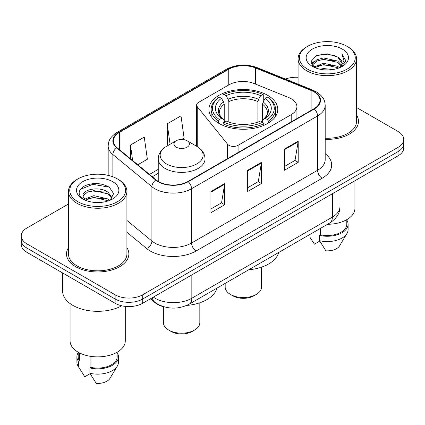 <?xml version="1.0" encoding="UTF-8"?>
<svg xmlns="http://www.w3.org/2000/svg" width="425" height="425" viewBox="0 0 425 425"><rect width="100%" height="100%" fill="white"/><g stroke="black" fill="none" stroke-linecap="round" stroke-linejoin="round"><path stroke-width="0.64" d="M291.21 98.738A19.486 11.252 0 0 0 288.607 97.479L254.033 83.502A19.486 11.252 0 0 0 229.075 84.761L198.523 102.404A6.497 3.751 0 0 0 196.621 105.055A6.497 3.751 0 0 0 197.232 106.638L227.609 144.25A6.497 3.751 0 0 0 238.09 145.318L291.21 114.649A19.486 11.252 0 0 0 296.916 106.696A19.486 11.252 0 0 0 291.21 98.738M267.702 95.338A34.425 19.874 0 0 0 230.191 91.03A34.425 19.874 0 0 0 208.941 109.395A34.425 19.874 0 0 0 219.024 123.447A34.425 19.874 0 0 0 256.535 127.755A34.425 19.874 0 0 0 277.785 109.395A34.425 19.874 0 0 0 267.702 95.338M164.512 306.951A19.486 11.252 180 0 1 155.215 302.828L150.376 298.839M68.457 204.011L26.956 227.97A19.486 11.252 0 0 0 21.25 235.928L21.25 244.412A19.486 11.252 0 0 0 26.956 252.365L115.138 303.275A19.486 11.252 0 0 0 142.694 303.275L398.044 155.847A19.486 11.252 0 0 0 403.75 147.895L403.75 143.65A19.486 11.252 0 0 1 398.044 151.608A19.486 11.252 0 0 0 403.75 143.65L403.75 139.411A19.486 11.252 0 0 0 398.044 131.452L356.543 107.493M21.25 235.928A19.486 11.252 0 0 0 26.956 243.881L115.138 294.791A19.486 11.252 0 0 0 142.694 294.791L142.694 299.03L398.044 151.608L142.694 299.03A19.486 11.252 0 0 1 115.138 299.03A19.486 11.252 0 0 0 142.694 299.03L142.694 303.275M26.956 243.881L26.956 248.12L115.138 299.03L26.956 248.12A19.486 11.252 0 0 1 21.25 240.167A19.486 11.252 0 0 0 26.956 248.12L26.956 252.365M68.457 247.695A31.174 17.999 0 0 0 66.507 253.959A31.174 17.999 0 0 0 75.639 266.682A31.174 17.999 0 0 0 109.613 270.587A31.174 17.999 0 0 0 128.86 253.959A31.174 17.999 0 0 0 126.91 247.695A31.174 17.999 0 0 1 128.86 253.959A31.174 17.999 0 0 1 109.613 270.587A31.174 17.999 0 0 1 75.639 266.682A31.174 17.999 0 0 1 66.507 253.959A31.174 17.999 0 0 1 68.457 247.695M313.905 91.789A20.782 12.001 180 0 1 319.993 100.273A20.782 12.001 180 0 1 313.905 108.757L187.882 181.518A20.782 12.001 180 0 1 156.161 179.913L117.125 147.725A20.782 12.001 180 0 1 113.363 140.84A20.782 12.001 180 0 1 119.452 132.356L228.762 69.248A20.782 12.001 180 0 1 255.377 67.904L311.132 90.44A20.782 12.001 180 0 1 313.905 91.789M314.272 91.577A21.303 12.298 0 0 0 311.429 90.196L255.675 67.66A21.303 12.298 0 0 0 228.39 69.036L119.085 132.143A21.303 12.298 0 0 0 116.7 147.895L155.736 180.083A21.303 12.298 0 0 0 188.248 181.725L314.272 108.97A21.303 12.298 0 0 0 314.272 91.577M210.938 191.484L210.938 212.697L224.719 204.744L224.719 183.531L210.938 191.484M210.938 208.935L221.553 202.81L224.66 184.238A5.196 3.002 -120 0 0 224.719 183.531M221.457 202.863L224.719 204.744M284.421 149.063L284.421 170.276L298.201 162.318L298.201 141.105L284.421 149.063M284.421 166.51L295.035 160.384L298.143 141.812A5.196 3.002 -120 0 0 298.201 141.105M294.939 160.438L298.201 162.318M247.679 170.271L247.679 191.484L261.46 183.531L261.46 162.318L247.679 170.271M247.679 187.722L258.294 181.597L261.402 163.025A5.196 3.002 -120 0 0 261.46 162.318M258.198 181.65L261.46 183.531M325.189 139.336A31.174 17.999 0 0 0 358.493 121.38A31.174 17.999 0 0 0 356.543 115.117A31.174 17.999 0 0 1 358.493 121.38A31.174 17.999 0 0 1 325.189 139.336M142.694 294.791L398.044 147.363A19.486 11.252 0 0 0 403.75 139.411M298.09 77.308A19.486 11.252 0 0 0 285.467 79.066M137.79 164.767L147.363 159.242L144.256 137.078L130.475 145.031L130.475 158.732M181.608 139.469L184.105 138.029L180.997 115.866L167.216 123.818L167.439 144.904M168.385 145.254L167.216 144.819M167.216 123.818L170.085 144.277M130.475 145.031L132.648 160.528M307.567 69.142A27.928 16.123 0 0 0 347.066 69.142A27.928 16.123 0 0 0 347.066 46.341L347.985 46.872A29.229 16.873 0 0 1 356.543 58.804A29.229 16.873 0 0 1 338.502 74.391A29.229 16.873 0 0 1 306.648 70.736A29.229 16.873 0 0 1 298.09 58.804A29.229 16.873 0 0 1 306.648 46.872L307.567 46.341A27.928 16.123 0 0 0 307.567 69.142M325.189 138.21A29.229 16.873 0 0 0 356.543 121.38L356.543 58.804M327.532 224.288A27.604 15.938 0 0 0 354.918 208.351L354.918 180.747M319.935 69.201L323.515 68.558L333.062 69.509M324.126 69.828L328.807 69.939M313.958 67.171L323.515 63.251L337.7 66.332L339.495 67.745M314.867 67.633L323.515 64.579L337.7 67.655L338.412 68.154M312.773 66.082L313.135 63.059L316.933 59.702L323.515 57.949L337.7 61.03L341.493 65.253M312.688 65.705L313.135 64.388L316.933 61.03L323.515 59.277L337.7 62.353L341.153 65.88M339.57 67.713A14.684 8.479 0 0 0 341.998 63.043A14.684 8.479 0 0 0 337.7 57.051L341.987 63.362M342.29 49.098A21.176 12.229 0 0 0 312.343 49.098A21.176 12.229 0 0 0 312.343 66.385A21.176 12.229 0 0 0 342.29 66.385A21.176 12.229 0 0 0 342.29 49.098M337.7 57.051L327.234 53.837L316.397 55.702L311.164 61.258L314.133 67.309M341.004 67.07L345.371 61.487L345.514 60.175L341.875 53.869L344 60.924L339.803 67.618M309.783 237.007L314.404 244.178L319.759 241.087M320.53 228.326L320.53 234.807A19.486 11.252 0 0 0 346.8 224.262L346.8 219.64M347.985 46.872L347.066 46.341A27.928 16.123 0 0 0 307.567 46.341M320.53 234.807L319.526 235.386L319.526 240.688L325.885 250.808A12.989 7.501 0 0 0 339.596 245.799L346.965 233.479A20.782 12.001 0 0 0 348.102 229.564L348.102 224.262A20.782 12.001 0 0 0 346.8 220.086M319.526 240.688A20.782 12.001 0 0 0 346.965 233.479M319.526 235.386A20.782 12.001 0 0 0 348.102 224.262M341.875 53.869L345.509 60.43M315.802 55.988L322.607 54.331L334.576 55.42M311.429 63.973L313.517 62.427M318.219 60.472L322.607 59.633L334.135 60.594M318.219 65.774L322.607 64.94L334.135 65.896M311.265 63.474L314.75 61.099M313.698 66.959L314.75 66.401M225.176 283.379L225.176 287.05A18.185 10.498 0 0 0 230.504 294.472L232.799 295.8A14.939 8.622 0 0 0 253.927 295.8L256.222 294.472A18.185 10.498 0 0 0 261.55 287.05L261.55 267.15M232.799 295.8L230.504 294.472A18.185 10.498 0 0 0 256.222 294.472M218.402 123.08L218.402 121.152L219.327 119.558A30.919 17.85 0 0 1 219.327 97.107L221.452 98.334A27.928 16.123 0 0 0 221.452 118.331L223.55 119.526L224.23 121.008L224.23 122.028M224.23 121.008L224.23 104.221L223.55 101.952L221.452 98.334M222.998 100.996L222.998 94.982L223.917 94.456A30.919 17.85 0 0 1 262.804 94.456L260.679 95.683A27.928 16.123 0 0 0 226.047 95.683L228.145 99.301L228.82 101.564L228.82 122.097M257.901 122.097L257.901 101.564L258.581 99.301L260.679 95.683M248.721 269.79A35.721 20.623 0 0 0 278.683 252.487M222.998 123.802A32.215 18.599 0 0 0 263.728 123.802L262.804 122.209A30.919 17.85 0 0 1 223.917 122.209L222.998 123.802L222.998 125.418M263.728 125.418L263.728 123.802M219.327 97.107L218.402 97.633A32.215 18.599 0 0 0 211.145 109.395A32.215 18.599 0 0 0 218.402 121.152M262.804 94.456L263.728 94.982L263.728 100.996M223.917 122.209L226.047 120.982A27.928 16.123 0 0 0 260.679 120.982L262.804 122.209M221.452 118.331L219.327 119.558M226.047 95.683L223.917 94.456M223.55 101.952A24.985 14.423 0 0 0 223.55 119.526L223.667 119.6C220.118 116.168 218.673 113.842 219.332 112.614A24.034 13.876 0 0 1 224.23 104.221M268.324 121.152A32.215 18.599 0 0 0 275.575 109.395A32.215 18.599 0 0 0 268.324 97.633L267.399 97.107A30.919 17.85 0 0 1 267.399 119.558L268.324 121.152L268.324 123.08M267.399 119.558L265.274 118.331A27.928 16.123 0 0 0 265.274 98.334L267.399 97.107M265.274 98.334L263.176 101.952L262.496 104.221L262.496 121.008L263.176 119.526L265.274 118.331M262.496 104.221A24.034 13.876 0 0 1 267.394 112.614C268.048 113.847 266.602 116.179 263.059 119.6L263.176 119.526A24.985 14.423 0 0 0 263.176 101.952M262.496 122.028L262.496 121.008M163.45 306.707L163.45 322.687A18.185 10.498 0 0 0 168.778 330.108L171.073 331.436A14.939 8.622 0 0 0 192.201 331.436L194.496 330.108A18.185 10.498 0 0 0 199.824 322.687L199.824 302.786M171.073 331.436L168.778 330.108A18.185 10.498 0 0 0 194.496 330.108M176.125 147.151A7.793 4.5 0 0 0 187.149 147.151A7.793 4.5 0 0 0 187.149 140.787L196.828 146.375A21.478 12.399 0 0 1 196.828 163.912A21.478 12.399 0 0 1 166.451 163.912A21.478 12.399 0 0 1 166.451 146.375C161.16 149.515 158.429 153.691 158.254 158.892A23.38 13.499 0 0 0 165.102 168.438A23.38 13.499 0 0 0 190.586 171.365A23.38 13.499 0 0 0 205.02 158.892C204.845 153.691 202.114 149.515 196.828 146.375L187.149 140.787A7.793 4.5 0 0 0 176.125 140.787A7.793 4.5 0 0 0 176.125 147.151M186.639 305.453A35.721 20.623 0 0 0 216.957 288.129M77.934 201.721A27.928 16.123 0 0 0 117.433 201.721A27.928 16.123 0 0 0 117.433 178.914L118.352 179.446A29.229 16.873 0 0 1 126.91 191.377A29.229 16.873 0 0 1 108.869 206.97A29.229 16.873 0 0 1 77.015 203.309A29.229 16.873 0 0 1 68.457 191.377A29.229 16.873 0 0 1 77.015 179.446L77.934 178.914A27.928 16.123 0 0 0 77.934 201.721M68.457 191.377L68.457 253.959A29.229 16.873 0 0 0 77.015 265.891A29.229 16.873 0 0 0 108.869 269.546A29.229 16.873 0 0 0 126.91 253.959L126.91 191.377M62.613 272.951L62.613 291.077A35.073 20.251 0 0 0 72.882 305.394A35.073 20.251 0 0 0 121.784 305.788M70.082 303.572L70.082 340.93A27.604 15.938 0 0 0 78.163 352.197A27.604 15.938 0 0 0 108.248 355.651A27.604 15.938 0 0 0 125.29 340.93L125.29 306.372M94.137 202.374L99.083 202.518M84.426 199.267L93.882 195.659L108.067 198.974L109.783 200.35M85.297 200.175L93.882 197.343L108.375 200.871M83.002 195.707L83.066 196.403L85.43 200.292M83.029 196.164C81.446 189.624 99.365 185.741 108.067 192.238L112.285 198.066M83.093 196.568L83.502 195.479L87.3 192.238L93.882 190.607L108.067 193.922L111.95 198.502M110.282 200.143L113.603 193.63L109.406 187.308C101.357 182.824 93.118 182.346 84.692 185.874C77.78 190.145 77.345 194.629 83.39 199.33L83.465 199.378M112.657 181.672A21.176 12.229 0 0 0 82.71 181.672A21.176 12.229 0 0 0 82.71 198.964A21.176 12.229 0 0 0 112.657 198.964A21.176 12.229 0 0 0 112.657 181.672M78.2 352.219L78.2 356.835A19.486 11.252 0 0 0 79.417 360.756L79.417 352.877M78.2 352.66A20.782 12.001 0 0 0 76.898 356.835L76.898 362.142A20.782 12.001 0 0 0 78.035 366.058A20.782 12.001 0 0 0 78.412 366.637L84.772 376.752L90.127 373.665M78.412 366.637L78.412 361.335L79.417 360.756M76.898 356.835A20.782 12.001 0 0 0 78.412 361.335M85.085 200.297L83.066 196.403M90.902 356.378L90.902 367.381A19.486 11.252 0 0 0 117.167 356.835L117.167 352.219M118.352 179.446L117.433 178.914A27.928 16.123 0 0 0 77.934 178.914M90.902 367.381L89.898 367.965L89.898 373.267L96.252 383.382A12.989 7.501 0 0 0 109.963 378.377L117.332 366.058A20.782 12.001 0 0 0 118.469 362.142L118.469 356.835A20.782 12.001 0 0 0 117.167 352.66M89.898 373.267A20.782 12.001 0 0 0 117.332 366.058M89.898 367.965A20.782 12.001 0 0 0 118.469 356.835M80.293 189.433L92.73 184.328L109.119 187.117M88.06 191.909L92.73 191.064L104.428 192.068M88.06 198.645L92.73 197.8L104.428 198.804M155.215 302.478L155.215 302.828M197.232 106.638L197.232 146.614M227.609 144.25L227.609 158.578M238.09 145.318L238.09 152.527M291.21 114.649L291.21 121.863M153.345 297.123A25.978 14.997 0 0 0 155.093 298.238A25.978 14.997 0 0 0 191.834 298.238L332.366 217.101A25.978 14.997 0 0 0 339.979 206.497C340.17 212.941 336.733 218.461 329.678 223.045L189.141 304.183A12.989 7.501 60 0 0 191.834 298.238L191.834 274.906M332.366 193.768L332.366 217.101A12.989 7.501 60 0 1 329.678 223.045M152.293 297.734A12.989 8.686 129.5 0 0 154.557 301.957L150.615 298.701M398.044 155.847L398.044 147.363M115.138 303.275L115.138 294.791M325.189 153.722A32.475 18.748 180 0 1 322.171 178.229L196.148 250.989A6.497 3.751 60 0 1 191.558 243.031L317.581 170.271A25.978 14.997 0 0 0 325.189 159.667L325.189 105.363A25.978 14.997 180 0 1 317.581 115.967A6.497 3.751 -120 0 0 314.272 108.97M196.148 250.989A32.475 18.748 180 0 1 150.222 250.989A32.475 18.748 180 0 1 146.583 248.482L126.91 232.262M155.736 180.083A6.497 4.346 129.5 0 0 151.906 186.724L151.906 241.028A25.978 14.997 0 0 0 154.817 243.031A25.978 14.997 0 0 0 191.558 243.031L191.558 188.727A25.978 14.997 180 0 1 151.906 186.724L112.864 154.535A25.978 14.997 180 0 1 108.168 145.934L108.168 175.371M325.189 105.363C324.769 100.9 324.355 97.187 316.237 91.784L312.821 90.127A6.497 3.044 112 0 0 311.429 90.196M312.821 90.127L257.067 67.586C246.309 63.782 236.093 64.334 226.429 69.243A6.497 3.751 60 0 1 228.39 69.036M119.085 132.143A6.497 3.751 -120 0 0 117.125 132.35C109.246 137.519 108.529 141.408 108.168 145.934M116.7 147.895A6.497 4.346 129.5 0 0 112.864 154.535L112.864 176.784M257.067 67.586A6.497 3.044 112 0 0 255.675 67.66M188.248 181.725A6.497 3.751 60 0 1 191.558 188.727L317.581 115.967L317.581 170.271A6.497 3.751 60 0 0 322.171 178.229M126.91 220.421L151.906 241.028A6.497 4.346 -50.5 0 1 146.583 248.482M119.452 132.356L119.452 149.643M311.132 90.44L311.132 110.362M255.377 67.904L255.377 84.044M228.762 69.248L228.762 84.947M158.254 169.347L149.488 174.409M247.679 170.946L261.402 163.025M284.421 149.733L298.143 141.812M210.938 192.158L224.66 184.238M257.901 101.564A24.034 13.876 0 0 0 228.82 101.564M258.581 99.301A24.985 14.423 0 0 0 228.145 99.301M196.621 105.055L196.621 146.258M296.916 106.696L296.916 118.564M189.141 304.183C178.691 309.437 168.236 309.437 157.781 304.183L154.557 301.957M339.979 206.497L339.979 189.375M226.429 69.243L117.125 132.35M158.254 173.304L152.309 176.736M312.635 65.928L312.635 65.041M298.09 84.171L298.09 58.804M211.145 116.397L211.145 109.395M275.575 116.397L275.575 109.395M205.02 171.62L205.02 158.892M158.254 181.379L158.254 158.892M176.125 140.787L166.451 146.375M80.15 369.585L78.035 366.058"/></g></svg>
